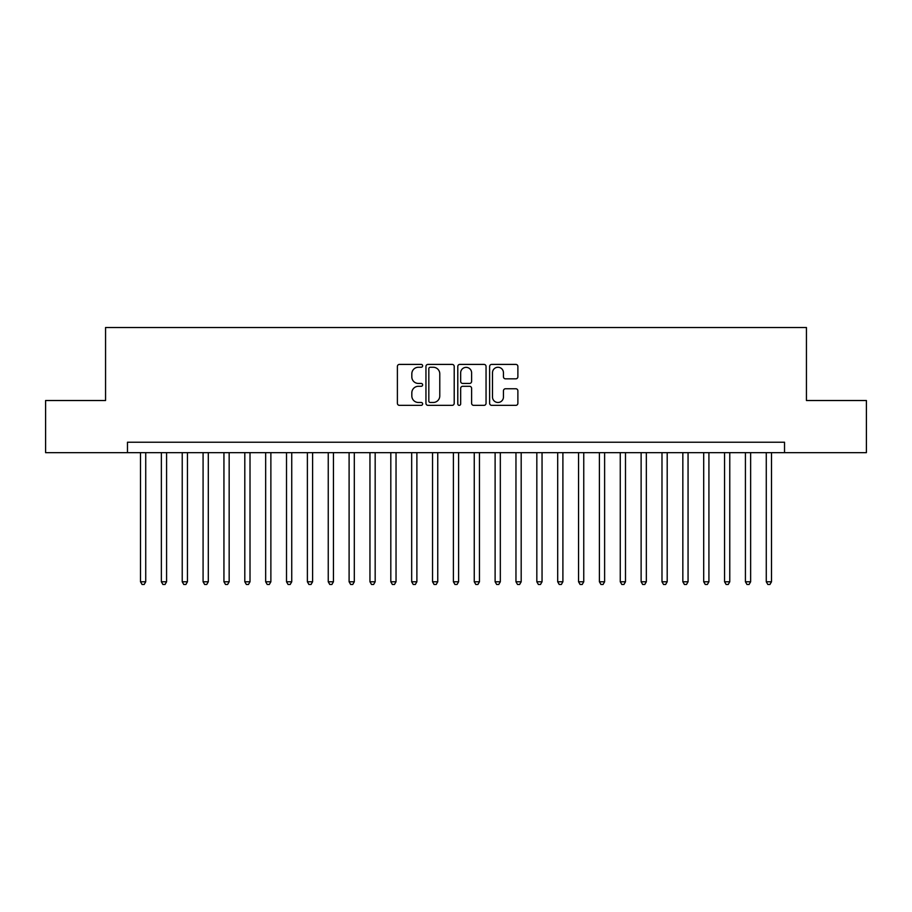 <?xml version="1.0" encoding="UTF-8"?>
<svg xmlns="http://www.w3.org/2000/svg" width="912" height="912" viewBox="0 0 912 912"><rect width="100%" height="100%" fill="white"/><g stroke="black" fill="none" stroke-linecap="round" stroke-linejoin="round"><path stroke-width="1.37" d="M422.632 365.826A1.436 1.436 0 0 0 421.196 364.401L399.445 364.401A2.052 2.052 0 0 0 397.393 366.442L397.393 403.298A2.052 2.052 0 0 0 399.445 405.35L421.196 405.35A1.436 1.436 0 0 0 422.632 403.913A1.436 1.436 0 0 0 421.196 402.477L418.38 402.477A6.555 6.555 0 0 1 411.825 395.922L411.825 392.855A6.555 6.555 0 0 1 418.38 386.3L421.196 386.3A1.436 1.436 0 0 0 422.632 384.875A1.436 1.436 0 0 0 421.196 383.439L418.38 383.439A6.555 6.555 0 0 1 411.825 376.884L411.825 373.817A6.555 6.555 0 0 1 418.38 367.262L421.196 367.262A1.436 1.436 0 0 0 422.632 365.826M515.839 378.833A2.052 2.052 0 0 0 517.879 376.781L517.879 366.442A2.052 2.052 0 0 0 515.839 364.401L491.682 364.401A2.052 2.052 0 0 0 489.63 366.442L489.63 403.298A2.052 2.052 0 0 0 491.682 405.35L515.839 405.35A2.052 2.052 0 0 0 517.879 403.298L517.879 390.803A2.052 2.052 0 0 0 515.839 388.763L505.499 388.763A2.052 2.052 0 0 0 503.447 390.803L503.447 397.005A5.472 5.472 0 0 1 497.975 402.477A5.472 5.472 0 0 1 492.491 397.005L492.491 372.734A5.472 5.472 0 0 1 497.975 367.262A5.472 5.472 0 0 1 503.447 372.734L503.447 376.781A2.052 2.052 0 0 0 505.499 378.833L515.839 378.833M127.475 452.66L45.6 452.66L45.6 400.516L105.564 400.516L105.564 327.511L806.436 327.511L806.436 400.516L866.4 400.516L866.4 452.66L784.525 452.66L784.525 442.229L127.475 442.229L127.475 452.66L784.525 452.66M454.21 366.442A2.052 2.052 0 0 0 452.158 364.401L428.002 364.401A2.052 2.052 0 0 0 425.95 366.442L425.95 403.298A2.052 2.052 0 0 0 428.002 405.35L452.158 405.35A2.052 2.052 0 0 0 454.21 403.298L454.21 366.442M459.842 364.401L483.998 364.401A2.052 2.052 0 0 1 486.05 366.442L486.05 403.298A2.052 2.052 0 0 1 483.998 405.35L473.659 405.35A2.052 2.052 0 0 1 471.607 403.298L471.607 388.352A2.052 2.052 0 0 0 469.566 386.3L462.703 386.3A2.052 2.052 0 0 0 460.663 388.352L460.663 403.913A1.436 1.436 0 0 1 459.226 405.35A1.436 1.436 0 0 1 457.79 403.913L457.79 366.442A2.052 2.052 0 0 1 459.842 364.401M430.259 367.262A1.436 1.436 0 0 0 428.822 368.699L428.822 401.041A1.436 1.436 0 0 0 430.259 402.477L433.223 402.477A6.555 6.555 0 0 0 439.778 395.922L439.778 373.817A6.555 6.555 0 0 0 433.223 367.262L430.259 367.262M471.607 372.837A5.472 5.472 0 0 0 466.135 367.365A5.472 5.472 0 0 0 460.663 372.837L460.663 381.387A2.052 2.052 0 0 0 462.703 383.439L469.566 383.439A2.052 2.052 0 0 0 471.607 381.387L471.607 372.837M140.505 452.66L140.505 581.776L145.726 581.776L145.726 452.66M145.726 581.776L144.153 584.489L142.078 584.489L140.505 581.776M161.367 452.66L161.367 581.776L166.577 581.776L166.577 452.66M166.577 581.776L165.015 584.489L162.929 584.489L161.367 581.776M182.229 452.66L182.229 581.776L187.439 581.776L187.439 452.66M187.439 581.776L185.877 584.489L183.791 584.489L182.229 581.776M203.08 452.66L203.08 581.776L208.301 581.776L208.301 452.66M208.301 581.776L206.739 584.489L204.653 584.489L203.08 581.776M223.942 452.66L223.942 581.776L229.163 581.776L229.163 452.66M229.163 581.776L227.59 584.489L225.503 584.489L223.942 581.776M244.804 452.66L244.804 581.776L250.013 581.776L250.013 452.66M250.013 581.776L248.452 584.489L246.365 584.489L244.804 581.776M265.666 452.66L265.666 581.776L270.875 581.776L270.875 452.66M270.875 581.776L269.314 584.489L267.227 584.489L265.666 581.776M286.516 452.66L286.516 581.776L291.737 581.776L291.737 452.66M291.737 581.776L290.176 584.489L288.089 584.489L286.516 581.776M307.378 452.66L307.378 581.776L312.599 581.776L312.599 452.66M312.599 581.776L311.026 584.489L308.94 584.489L307.378 581.776M328.24 452.66L328.24 581.776L333.45 581.776L333.45 452.66M333.45 581.776L331.888 584.489L329.802 584.489L328.24 581.776M349.102 452.66L349.102 581.776L354.312 581.776L354.312 452.66M354.312 581.776L352.75 584.489L350.664 584.489L349.102 581.776M369.953 452.66L369.953 581.776L375.174 581.776L375.174 452.66M375.174 581.776L373.612 584.489L371.526 584.489L369.953 581.776M390.815 452.66L390.815 581.776L396.036 581.776L396.036 452.66M396.036 581.776L394.463 584.489L392.377 584.489L390.815 581.776M411.677 452.66L411.677 581.776L416.887 581.776L416.887 452.66M416.887 581.776L415.325 584.489L413.239 584.489L411.677 581.776M432.539 452.66L432.539 581.776L437.749 581.776L437.749 452.66M437.749 581.776L436.187 584.489L434.101 584.489L432.539 581.776M453.389 452.66L453.389 581.776L458.611 581.776L458.611 452.66M458.611 581.776L457.037 584.489L454.963 584.489L453.389 581.776M474.251 452.66L474.251 581.776L479.461 581.776L479.461 452.66M479.461 581.776L477.899 584.489L475.813 584.489L474.251 581.776M495.113 452.66L495.113 581.776L500.323 581.776L500.323 452.66M500.323 581.776L498.761 584.489L496.675 584.489L495.113 581.776M515.964 452.66L515.964 581.776L521.185 581.776L521.185 452.66M521.185 581.776L519.623 584.489L517.537 584.489L515.964 581.776M536.826 452.66L536.826 581.776L542.047 581.776L542.047 452.66M542.047 581.776L540.474 584.489L538.388 584.489L536.826 581.776M557.688 452.66L557.688 581.776L562.898 581.776L562.898 452.66M562.898 581.776L561.336 584.489L559.25 584.489L557.688 581.776M578.55 452.66L578.55 581.776L583.76 581.776L583.76 452.66M583.76 581.776L582.198 584.489L580.112 584.489L578.55 581.776M599.401 452.66L599.401 581.776L604.622 581.776L604.622 452.66M604.622 581.776L603.06 584.489L600.974 584.489L599.401 581.776M620.263 452.66L620.263 581.776L625.484 581.776L625.484 452.66M625.484 581.776L623.911 584.489L621.824 584.489L620.263 581.776M641.125 452.66L641.125 581.776L646.334 581.776L646.334 452.66M646.334 581.776L644.773 584.489L642.686 584.489L641.125 581.776M661.987 452.66L661.987 581.776L667.196 581.776L667.196 452.66M667.196 581.776L665.635 584.489L663.548 584.489L661.987 581.776M682.837 452.66L682.837 581.776L688.058 581.776L688.058 452.66M688.058 581.776L686.497 584.489L684.41 584.489L682.837 581.776M703.699 452.66L703.699 581.776L708.92 581.776L708.92 452.66M708.92 581.776L707.347 584.489L705.261 584.489L703.699 581.776M724.561 452.66L724.561 581.776L729.771 581.776L729.771 452.66M729.771 581.776L728.209 584.489L726.123 584.489L724.561 581.776M745.423 452.66L745.423 581.776L750.633 581.776L750.633 452.66M750.633 581.776L749.071 584.489L746.985 584.489L745.423 581.776M766.274 452.66L766.274 581.776L771.495 581.776L771.495 452.66M771.495 581.776L769.922 584.489L767.847 584.489L766.274 581.776"/></g></svg>
